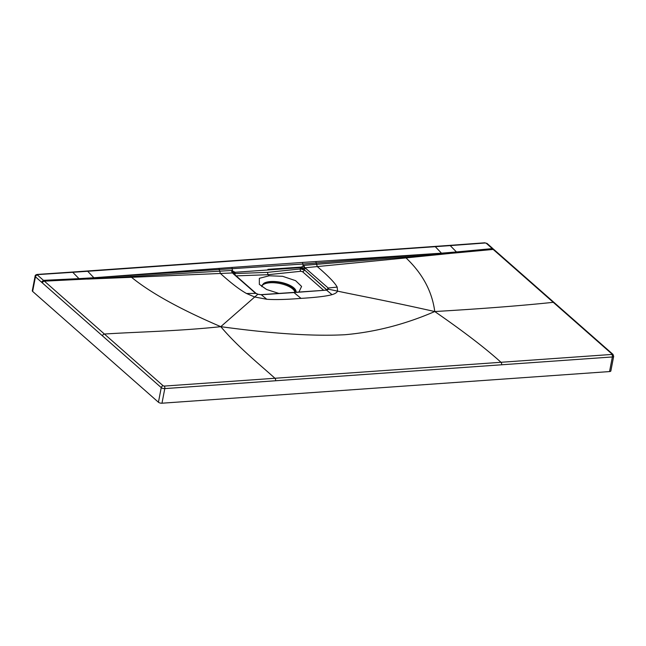 <?xml version="1.0" encoding="UTF-8"?>
<svg xmlns="http://www.w3.org/2000/svg" width="646" height="646" viewBox="0 0 646 646"><rect width="100%" height="100%" fill="white"/><g stroke="black" fill="none" stroke-linecap="round" stroke-linejoin="round"><path stroke-width="0.97" d="M323.598 290.264L302.53 271.708A1.768 1.349 131.4 0 0 304.298 270.028L300.269 268.809L303.273 268.768L304.549 267.832L317.267 266.58C328.338 276.06 334.975 282.9 337.18 287.099L337.551 291.136C360.355 295.997 386.461 300.697 434.758 311.542C405.09 324.349 375.156 332.076 344.964 334.725C313.746 336.413 272.354 333.732 220.779 326.666L254.702 296.999L266.79 299.268C274.954 299.857 286.364 299.566 301.02 298.379L293.954 292.549L326.545 290.135L332.028 294.657C326.335 296.231 315.999 297.467 301.02 298.379M303.846 268.251A2.826 0.807 -152.3 0 1 301.545 267.056L300.737 267.622L267.888 269.98L300.737 267.622L301.545 267.056L267.92 269.334A1.51 0.775 86 0 1 267.888 269.98A1.51 0.775 -94 0 0 267.92 269.334L301.545 267.056L304.04 265.345A2.826 1.429 -96.1 0 0 305.057 267.815L328.184 288.011L328.596 289.222L337.551 291.136C336.881 292.598 335.032 293.769 332.028 294.657M233.86 273.888L235.087 273.411L233.61 273.694L232.835 272.895L232.996 273.508L255.412 293.155L257.802 294.229L261.315 294.746L266.79 299.268M258.004 294.285L261.315 294.746L293.954 292.549A1.51 0.775 86 0 0 293.599 292.42L326.545 290.135L328.596 289.222A1.51 1.389 30.9 0 0 327.272 289.763M232.996 273.508A1.51 1.147 131.4 0 1 233.699 273.743L256.058 293.381L257.924 294.196L254.702 296.999L246.522 293.502L256.066 293.389M302.53 271.708L300.85 271.28A1.768 0.888 84.1 0 1 300.245 268.962L267.452 272.37L268.009 274.703L269.229 275.777L259.345 278.313L259.337 284.369L266.612 289.497L279.056 293.478M298.912 292.049L301.585 286.42L295.602 280.663L282.633 276.31L269.229 275.777M296.054 292.25A17.345 6.872 10.9 0 0 288.164 284.555A17.345 6.872 10.9 0 0 270.585 281.543A17.345 6.872 -169.1 0 0 263.762 283.384L261.8 285.629L261.816 286.671M295.069 292.315A16.966 6.726 10.9 0 0 295.085 292.226A16.966 6.726 10.9 0 0 292.961 287.995A16.966 6.726 10.9 0 0 278.289 282.173A16.966 6.726 10.9 0 0 263.762 283.384M294.915 292.331A16.966 6.726 10.9 0 0 292.759 289.012A16.966 6.726 10.9 0 0 275.349 282.851A16.966 6.726 10.9 0 0 261.759 286.226M434.766 246.457A1.881 0.969 86 0 1 435.307 246.699L441.484 253.175L302.942 264.044L303.047 265.603L304.549 267.832M233.739 273.783L235.087 273.411L235.039 272.273L267.888 269.98L235.039 272.273L231.623 270.464A2.826 1.47 -92 0 0 232.528 272.943L131.534 277.304C150.534 292.84 180.282 309.297 220.779 326.666C177.262 331.301 136.088 331.915 104.426 334.047L43.468 280.348L78.974 278.636L72.756 272.297L87.686 271.272L93.872 277.748L231.971 267.42L232.835 272.895M233.384 273.234A2.826 0.872 -35.1 0 1 234.304 271.813L235.039 272.273A2.826 1.486 -7.9 0 0 233.618 273.654M275.551 380.785A1.881 0.969 -94 0 0 274.954 378.265L164.197 386.09A1.881 0.969 -94 0 1 164.795 388.593L161.976 403.209L609.549 371.571L612.368 356.955L164.795 388.593A2.641 1.05 -169.1 0 1 161.25 387.624L42.41 282.964A1.881 1.437 -48.6 0 1 44.388 281.155L94.687 278.652L93.872 277.748L302.942 264.044L302.376 262.446L231.971 267.42M231.623 270.464L94.687 278.652M304.04 265.345L442.308 254.08L441.484 253.175L302.376 262.446M42.41 282.964L41.489 282.157L43.468 280.348L37.395 274.986L37.678 274.615L72.756 272.297A1.881 0.969 86.1 0 0 72.223 272.063L449.713 245.375A1.881 0.961 85.8 0 1 450.23 245.609L87.686 271.272A1.881 0.969 86 0 0 87.145 271.029M41.489 282.157L35.449 276.795L32.631 291.411L158.431 402.24A2.641 1.05 -169.1 0 0 161.976 403.209M164.197 386.09L163.188 385.807L104.426 334.047A1.881 1.437 -48.6 0 0 102.472 335.855M501.595 364.804A1.881 0.969 -94.1 0 0 500.997 362.285L274.954 378.265C259.191 364.069 238.132 347.209 220.779 326.666M93.872 277.748L78.974 278.636L79.894 279.443M130.928 276.335A2.826 1.445 -92.4 0 0 131.534 277.304L87.323 279.088M218.76 268.389A1.881 0.969 85.8 0 1 219.325 269.891L220.367 273.428C230.856 282.948 239.577 289.642 246.522 293.502M303.273 268.768A2.826 0.565 -154 0 0 300.737 267.622L300.269 268.809L304.347 269.786L327.054 290.248M441.484 253.175L456.447 251.956L450.23 245.609L485.243 242.977L486.252 243.259L492.268 248.621L456.447 251.956L457.36 252.764L442.308 254.08M609.549 371.571A2.641 1.05 10.9 0 0 610.858 370.941L613.676 356.326A2.641 1.05 10.9 0 1 612.368 356.955A1.881 0.969 -94 0 0 611.778 354.444L612.053 354.081L553.267 302.32C521.871 305.647 482.368 308.723 434.758 311.542C463.263 331.228 485.34 348.146 500.997 362.285L611.778 354.444M32.631 291.411A2.641 1.05 -169.1 0 1 32.3 290.748L35.11 276.141L35.449 276.795A1.881 1.437 -48.4 0 1 37.395 274.986M494.133 249.711L554.195 302.603A1.881 1.437 131.4 0 0 553.267 302.32L492.268 248.621L494.133 249.711A1.881 1.437 131.4 0 0 493.181 249.429L457.36 252.764M315.644 261.541A1.881 0.961 86.1 0 1 316.201 263.043L317.267 266.58L406.019 257.907C422.565 273.613 432.142 291.491 434.758 311.542M405.365 256.938A2.826 1.454 -95.7 0 0 406.019 257.907L449.866 253.458M326.852 289.933L328.184 288.011L337.18 287.099M236.121 275.874L268.009 274.703L300.85 271.28M37.202 274.437A1.881 0.969 86.1 0 1 37.678 274.615M163.188 385.807A1.881 1.437 -48.6 0 0 161.25 387.624L158.431 402.24M235.087 274.962A1.768 0.929 87.9 0 1 235.063 273.565L267.452 272.37M326.585 289.989A1.768 1.349 131.4 0 0 326.658 289.731L304.347 269.786A1.51 1.147 -48.6 0 1 305.857 268.356M449.713 245.375L484.775 242.799A1.881 0.961 85.8 0 1 485.243 242.977M484.775 242.799L487.181 243.542A1.881 1.437 131.6 0 0 486.252 243.259M554.195 302.603L612.973 354.363A1.881 1.437 131.4 0 0 612.053 354.081M35.11 276.141C35.078 275.317 35.78 274.752 37.21 274.437L72.239 272.063M261.016 294.649L293.607 292.42M326.222 290.038L327.207 289.852M487.181 243.542L493.221 248.904M612.973 354.363L613.676 356.326"/></g></svg>

